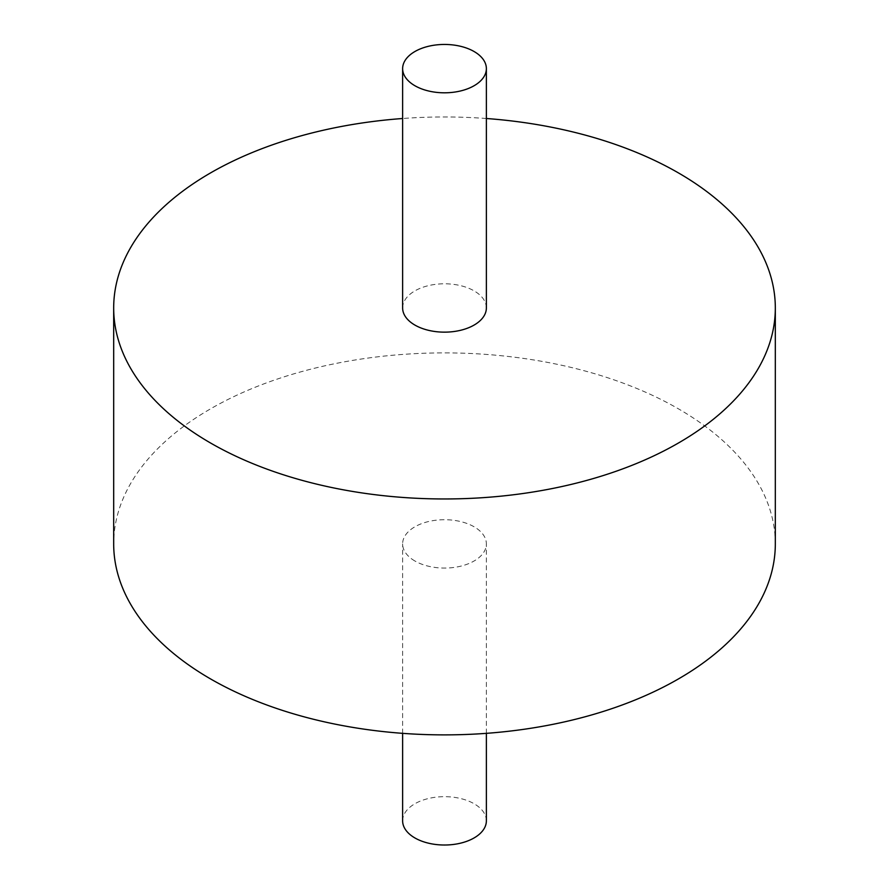 <?xml version="1.0" encoding="UTF-8"?>
<svg xmlns="http://www.w3.org/2000/svg" width="889" height="889" viewBox="0 0 889 889"><rect width="100%" height="100%" fill="white"/><g stroke="black" fill="none" stroke-linecap="round" stroke-linejoin="round"><path stroke-width="0.67" stroke-dasharray="4.45 3.33" d="M486.372 820.836A41.872 24.181 0 0 0 444.5 796.666A41.872 24.181 0 0 0 402.628 820.836M414.885 560.981A41.872 24.181 180 0 1 402.628 543.89A41.872 24.181 180 0 1 444.5 519.709A41.872 24.181 180 0 1 486.372 543.89A41.872 24.181 180 0 1 460.524 566.226A41.872 24.181 180 0 1 414.885 560.981M775.319 543.89A330.819 190.991 0 0 0 444.5 352.889A330.819 190.991 0 0 0 113.681 543.89M486.372 118.504A330.819 190.991 0 0 0 402.628 118.504M402.628 307.972A41.872 24.181 180 0 1 444.5 283.791A41.872 24.181 180 0 1 486.372 307.972M486.372 733.347L486.372 543.89M402.628 733.347L402.628 543.89"/><path stroke-width="1.33" d="M402.628 733.347L402.628 820.836A41.872 24.181 0 0 0 414.885 837.938A41.872 24.181 0 0 0 460.524 843.172A41.872 24.181 0 0 0 486.372 820.836L486.372 733.347M402.628 118.504A330.819 190.991 0 0 0 113.681 307.972L113.681 543.89A330.819 190.991 0 0 0 210.582 678.94A330.819 190.991 0 0 0 571.094 720.346A330.819 190.991 0 0 0 775.319 543.89L775.319 307.972A330.819 190.991 0 0 0 486.372 118.504M113.681 307.972A330.819 190.991 0 0 0 210.582 443.022A330.819 190.991 0 0 0 571.094 484.427A330.819 190.991 0 0 0 775.319 307.972M486.372 68.631L486.372 307.972A41.872 24.181 180 0 1 460.524 330.308A41.872 24.181 180 0 1 414.885 325.063A41.872 24.181 180 0 1 402.628 307.972L402.628 68.631A41.872 24.181 0 0 0 414.885 85.722A41.872 24.181 0 0 0 460.524 90.967A41.872 24.181 0 0 0 486.372 68.631A41.872 24.181 0 0 0 444.5 44.45A41.872 24.181 0 0 0 402.628 68.631"/></g></svg>
